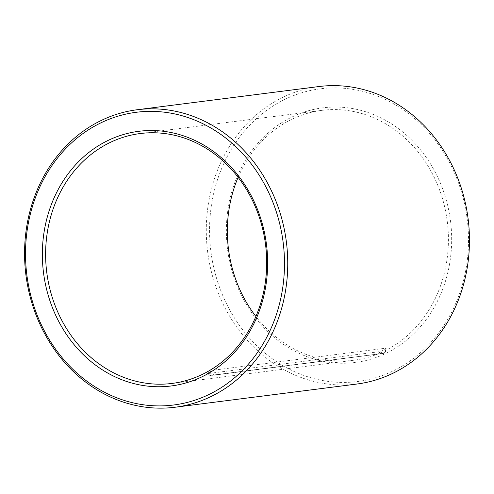 <?xml version="1.0" encoding="UTF-8"?>
<svg xmlns="http://www.w3.org/2000/svg" width="494" height="494" viewBox="0 0 494 494"><rect width="100%" height="100%" fill="white"/><g stroke="black" fill="none" stroke-linecap="round" stroke-linejoin="round"><path stroke-width="0.37" stroke-dasharray="2.47 1.85" d="M378.929 351.747L208.135 373.544A4.199 3.674 -97.3 0 0 211.716 375.477C210.456 375.909 209.079 375.249 207.585 373.483L208.135 373.544C205.362 374.051 212.352 370.309 214.711 370.018L385.505 348.221C388.34 347.85 381.349 351.592 378.929 351.747A4.199 3.674 -97.3 0 0 382.517 353.679L382.517 353.679A4.199 3.674 -97.3 0 0 383.647 353.315L212.902 375.088L383.696 353.29A4.199 3.674 -97.3 0 0 385.505 348.221L386.08 348.332C386.45 350.092 386.092 351.469 385.005 352.463L384.931 352.537M238.139 177.321A125.958 110.273 82.7 0 1 288.051 121.234A125.958 110.273 82.7 0 1 321.934 110.347A125.958 110.273 82.7 0 1 447.261 221.331A125.958 110.273 82.7 0 1 353.828 360.231A125.958 110.273 82.7 0 1 255.898 316.45M356.866 384.036A149.948 131.274 82.7 0 1 212.408 275.603A149.948 131.274 82.7 0 1 278.56 99.51A149.948 131.274 82.7 0 1 318.896 86.549M280.66 101.536A147.552 129.175 82.7 0 1 468.318 248.297A147.552 129.175 82.7 0 1 268.119 355.6A147.552 129.175 82.7 0 1 280.66 101.536M288.249 118.912A128.354 112.373 82.7 0 1 451.497 246.586A128.354 112.373 82.7 0 1 277.338 339.928A128.354 112.373 82.7 0 1 288.249 118.912M214.711 370.018A4.199 3.674 82.7 0 1 212.902 375.088M383.566 353.408L211.716 375.477A4.199 3.674 -97.3 0 0 212.846 375.119M172.103 383.424L353.828 360.231M140.21 133.541L321.934 110.347"/><path stroke-width="0.74" d="M255.898 316.45A125.958 110.273 82.7 0 1 238.139 177.321M106.327 144.427A125.958 110.273 82.7 0 1 140.21 133.541A125.958 110.273 82.7 0 1 265.537 244.524A125.958 110.273 82.7 0 1 172.103 383.424A125.958 110.273 82.7 0 1 50.759 292.349A125.958 110.273 82.7 0 1 106.327 144.427M104.228 142.402A128.354 112.373 82.7 0 1 267.476 270.076A128.354 112.373 82.7 0 1 93.317 363.417A128.354 112.373 82.7 0 1 104.228 142.402M96.633 125.019A147.552 129.175 82.7 0 1 284.291 271.786A147.552 129.175 82.7 0 1 84.091 379.083A147.552 129.175 82.7 0 1 96.633 125.019M96.836 122.703A149.948 131.274 82.7 0 1 137.171 109.742A149.948 131.274 82.7 0 1 286.372 241.862A149.948 131.274 82.7 0 1 175.142 407.229A149.948 131.274 82.7 0 1 30.684 298.796A149.948 131.274 82.7 0 1 96.836 122.703M137.171 109.742L318.896 86.549A149.948 131.274 82.7 0 1 468.096 218.669A149.948 131.274 82.7 0 1 356.866 384.036L175.142 407.229"/></g></svg>
